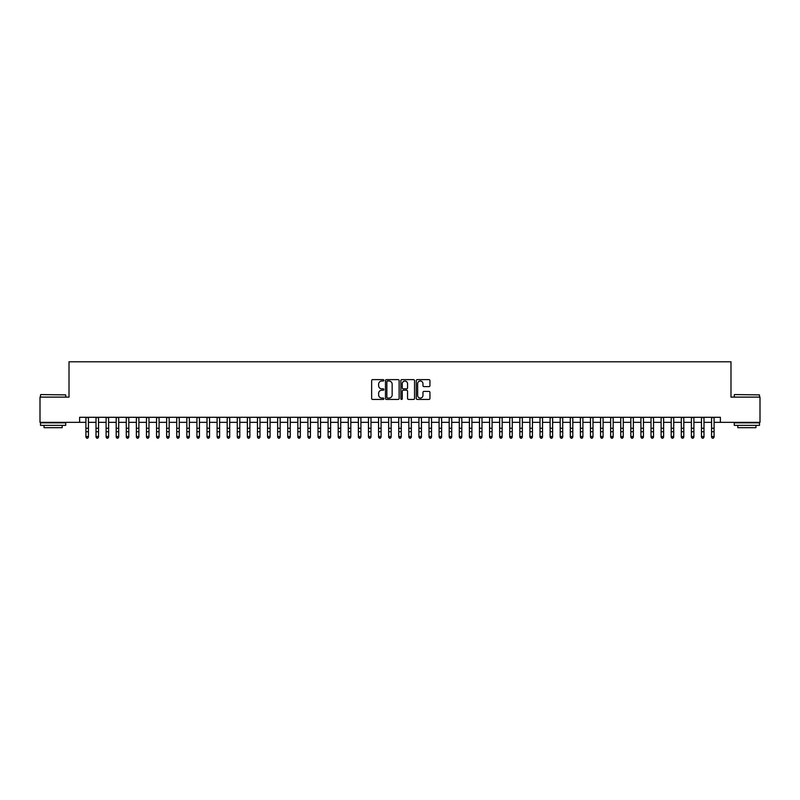 <?xml version="1.0" encoding="UTF-8"?>
<svg xmlns="http://www.w3.org/2000/svg" width="800" height="800" viewBox="0 0 800 800"><rect width="100%" height="100%" fill="white"/><g stroke="black" fill="none" stroke-linecap="round" stroke-linejoin="round"><path stroke-width="1.2" d="M383.85 380.33A0.69 0.69 0 0 0 383.16 379.63L372.64 379.63A0.99 0.99 0 0 0 371.65 380.62L371.65 398.45A0.99 0.99 0 0 0 372.64 399.44L383.16 399.44A0.69 0.69 0 0 0 383.85 398.75A0.69 0.69 0 0 0 383.16 398.06L381.8 398.06A3.17 3.17 0 0 1 378.63 394.89L378.63 393.4A3.17 3.17 0 0 1 381.8 390.23L383.16 390.23A0.69 0.69 0 0 0 383.85 389.54A0.69 0.69 0 0 0 383.16 388.85L381.8 388.85A3.17 3.17 0 0 1 378.63 385.68L378.63 384.19A3.17 3.17 0 0 1 381.8 381.02L383.16 381.02A0.69 0.69 0 0 0 383.85 380.33M428.95 386.62A0.99 0.99 0 0 0 429.94 385.63L429.94 380.62A0.99 0.99 0 0 0 428.95 379.63L417.26 379.63A0.99 0.99 0 0 0 416.27 380.62L416.27 398.45A0.99 0.99 0 0 0 417.26 399.44L428.95 399.44A0.99 0.99 0 0 0 429.94 398.45L429.94 392.41A0.99 0.99 0 0 0 428.95 391.42L423.95 391.42A0.99 0.99 0 0 0 422.96 392.41L422.96 395.41A2.65 2.65 0 0 1 420.31 398.06A2.65 2.65 0 0 1 417.66 395.41L417.66 383.67A2.65 2.65 0 0 1 420.31 381.02A2.65 2.65 0 0 1 422.96 383.67L422.96 385.63A0.99 0.99 0 0 0 423.95 386.62L428.95 386.62M79.61 422.33L40 422.33L40 397.11L69.01 397.11L69.01 361.79L730.99 361.79L730.99 397.11L760 397.11L760 422.33L720.39 422.33L720.39 417.29L79.61 417.29L79.61 422.33L85.91 422.33M399.13 380.62A0.99 0.99 0 0 0 398.14 379.63L386.45 379.63A0.99 0.99 0 0 0 385.46 380.62L385.46 398.45A0.99 0.99 0 0 0 386.45 399.44L398.14 399.44A0.99 0.99 0 0 0 399.13 398.45L399.13 380.62M401.86 379.63L413.55 379.63A0.99 0.99 0 0 1 414.54 380.62L414.54 398.45A0.99 0.99 0 0 1 413.55 399.44L408.54 399.44A0.99 0.99 0 0 1 407.55 398.45L407.55 391.22A0.99 0.99 0 0 0 406.56 390.23L403.24 390.23A0.99 0.99 0 0 0 402.25 391.22L402.25 398.75A0.69 0.69 0 0 1 401.56 399.44A0.69 0.69 0 0 1 400.87 398.75L400.87 380.62A0.99 0.99 0 0 1 401.86 379.63M88.44 422.33L96.01 422.33M98.53 422.33L106.1 422.33M108.62 422.33L116.19 422.33M118.71 422.33L126.28 422.33M128.8 422.33L136.37 422.33M138.89 422.33L146.46 422.33M148.98 422.33L156.55 422.33M159.07 422.33L166.64 422.33M169.17 422.33L176.73 422.33M179.26 422.33L186.83 422.33M189.35 422.33L196.92 422.33M199.44 422.33L207.01 422.33M209.53 422.33L217.1 422.33M219.62 422.33L227.19 422.33M229.71 422.33L237.28 422.33M239.8 422.33L247.37 422.33M249.89 422.33L257.46 422.33M259.99 422.33L267.55 422.33M270.08 422.33L277.65 422.33M280.17 422.33L287.74 422.33M290.26 422.33L297.83 422.33M300.35 422.33L307.92 422.33M310.44 422.33L318.01 422.33M320.53 422.33L328.1 422.33M330.62 422.33L338.19 422.33M340.71 422.33L348.28 422.33M350.81 422.33L358.37 422.33M360.9 422.33L368.47 422.33M370.99 422.33L378.56 422.33M381.08 422.33L388.65 422.33M391.17 422.33L398.74 422.33M401.26 422.33L408.83 422.33M411.35 422.33L418.92 422.33M421.44 422.33L429.01 422.33M431.53 422.33L439.1 422.33M441.63 422.33L449.19 422.33M451.72 422.33L459.29 422.33M461.81 422.33L469.38 422.33M471.9 422.33L479.47 422.33M481.99 422.33L489.56 422.33M492.08 422.33L499.65 422.33M502.17 422.33L509.74 422.33M512.26 422.33L519.83 422.33M522.35 422.33L529.92 422.33M532.45 422.33L540.01 422.33M542.54 422.33L550.11 422.33M552.63 422.33L560.2 422.33M562.72 422.33L570.29 422.33M572.81 422.33L580.38 422.33M582.9 422.33L590.47 422.33M592.99 422.33L600.56 422.33M603.08 422.33L610.65 422.33M613.17 422.33L620.74 422.33M623.27 422.33L630.83 422.33M633.36 422.33L640.93 422.33M643.45 422.33L651.02 422.33M653.54 422.33L661.11 422.33M663.63 422.33L671.2 422.33M673.72 422.33L681.29 422.33M683.81 422.33L691.38 422.33M693.9 422.33L701.47 422.33M703.99 422.33L711.56 422.33M714.09 422.33L720.39 422.33M387.54 381.02A0.69 0.69 0 0 0 386.85 381.71L386.85 397.36A0.69 0.69 0 0 0 387.54 398.06L388.98 398.06A3.17 3.17 0 0 0 392.15 394.89L392.15 384.19A3.17 3.17 0 0 0 388.98 381.02L387.54 381.02M407.55 383.72A2.65 2.65 0 0 0 404.9 381.07A2.65 2.65 0 0 0 402.25 383.72L402.25 387.86A0.99 0.99 0 0 0 403.24 388.85L406.56 388.85A0.99 0.99 0 0 0 407.55 387.86L407.55 383.72M88.44 417.29L88.44 437.1L87.68 438.21L86.67 437.99L87.68 438.21M85.91 417.29L85.91 436.54L88.44 436.54L87.68 437.99M86.67 438.21L85.91 437.1L86.67 437.99M40.81 394.58L65.73 394.89L40.81 394.58M53.12 425.36L40.5 425.36L40.5 422.84L65.73 422.84L65.73 425.36L53.12 425.36M62.2 425.36L62.2 427.68L44.04 427.68L44.04 425.36M734.57 394.58L759.5 394.89L734.57 394.58M746.88 425.36L734.27 425.36L734.27 422.84L759.5 422.84L759.5 425.36L746.88 425.36M755.96 425.36L755.96 427.68L737.8 427.68L737.8 425.36M98.53 417.29L98.53 437.1L97.77 438.21L96.76 437.99L97.77 438.21M96.01 417.29L96.01 436.54L98.53 436.54L97.77 437.99M96.76 438.21L96.01 437.1L96.76 437.99M108.62 417.29L108.62 437.1L107.86 438.21L106.85 437.99L107.86 438.21M106.1 417.29L106.1 436.54L108.62 436.54L107.86 437.99M106.85 438.21L106.1 437.1L106.85 437.99M118.71 417.29L118.71 437.1L117.95 438.21L116.94 437.99L117.95 438.21M116.19 417.29L116.19 436.54L118.71 436.54L117.95 437.99M116.94 438.21L116.19 437.1L116.94 437.99M128.8 417.29L128.8 437.1L128.04 438.21L127.04 437.99L128.04 438.21M126.28 417.29L126.28 436.54L128.8 436.54L128.04 437.99M127.04 438.21L126.28 437.1L127.04 437.99M138.89 417.29L138.89 437.1L138.14 438.21L137.13 437.99L138.14 438.21M136.37 417.29L136.37 436.54L138.89 436.54L138.14 437.99M137.13 438.21L136.37 437.1L137.13 437.99M148.98 417.29L148.98 437.1L148.23 438.21L147.22 437.99L148.23 438.21M146.46 417.29L146.46 436.54L148.98 436.54L148.23 437.99M147.22 438.21L146.46 437.1L147.22 437.99M159.07 417.29L159.07 437.1L158.32 438.21L157.31 437.99L158.32 438.21M156.55 417.29L156.55 436.54L159.07 436.54L158.32 437.99M157.31 438.21L156.55 437.1L157.31 437.99M169.17 417.29L169.17 437.1L168.41 438.21L167.4 437.99L168.41 438.21M166.64 417.29L166.64 436.54L169.17 436.54L168.41 437.99M167.4 438.21L166.64 437.1L167.4 437.99M179.26 417.29L179.26 437.1L178.5 438.21L177.49 437.99L178.5 438.21M176.73 417.29L176.73 436.54L179.26 436.54L178.5 437.99M177.49 438.21L176.73 437.1L177.49 437.99M189.35 417.29L189.35 437.1L188.59 438.21L187.58 437.99L188.59 438.21M186.83 417.29L186.83 436.54L189.35 436.54L188.59 437.99M187.58 438.21L186.83 437.1L187.58 437.99M199.44 417.29L199.44 437.1L198.68 438.21L197.67 437.99L198.68 438.21M196.92 417.29L196.92 436.54L199.44 436.54L198.68 437.99M197.67 438.21L196.92 437.1L197.67 437.99M209.53 417.29L209.53 437.1L208.77 438.21L207.76 437.99L208.77 438.21M207.01 417.29L207.01 436.54L209.53 436.54L208.77 437.99M207.76 438.21L207.01 437.1L207.76 437.99M219.62 417.29L219.62 437.1L218.86 438.21L217.86 437.99L218.86 438.21M217.1 417.29L217.1 436.54L219.62 436.54L218.86 437.99M217.86 438.21L217.1 437.1L217.86 437.99M229.71 417.29L229.71 437.1L228.96 438.21L227.95 437.99L228.96 438.21M227.19 417.29L227.19 436.54L229.71 436.54L228.96 437.99M227.95 438.21L227.19 437.1L227.95 437.99M239.8 417.29L239.8 437.1L239.05 438.21L238.04 437.99L239.05 438.21M237.28 417.29L237.28 436.54L239.8 436.54L239.05 437.99M238.04 438.21L237.28 437.1L238.04 437.99M249.89 417.29L249.89 437.1L249.14 438.21L248.13 437.99L249.14 438.21M247.37 417.29L247.37 436.54L249.89 436.54L249.14 437.99M248.13 438.21L247.37 437.1L248.13 437.99M259.99 417.29L259.99 437.1L259.23 438.21L258.22 437.99L259.23 438.21M257.46 417.29L257.46 436.54L259.99 436.54L259.23 437.99M258.22 438.21L257.46 437.1L258.22 437.99M270.08 417.29L270.08 437.1L269.32 438.21L268.31 437.99L269.32 438.21M267.55 417.29L267.55 436.54L270.08 436.54L269.32 437.99M268.31 438.21L267.55 437.1L268.31 437.99M280.17 417.29L280.17 437.1L279.41 438.21L278.4 437.99L279.41 438.21M277.65 417.29L277.65 436.54L280.17 436.54L279.41 437.99M278.4 438.21L277.65 437.1L278.4 437.99M290.26 417.29L290.26 437.1L289.5 438.21L288.49 437.99L289.5 438.21M287.74 417.29L287.74 436.54L290.26 436.54L289.5 437.99M288.49 438.21L287.74 437.1L288.49 437.99M300.35 417.29L300.35 437.1L299.59 438.21L298.58 437.99L299.59 438.21M297.83 417.29L297.83 436.54L300.35 436.54L299.59 437.99M298.58 438.21L297.83 437.1L298.58 437.99M310.44 417.29L310.44 437.1L309.68 438.21L308.68 437.99L309.68 438.21M307.92 417.29L307.92 436.54L310.44 436.54L309.68 437.99M308.68 438.21L307.92 437.1L308.68 437.99M320.53 417.29L320.53 437.1L319.78 438.21L318.77 437.99L319.78 438.21M318.01 417.29L318.01 436.54L320.53 436.54L319.78 437.99M318.77 438.21L318.01 437.1L318.77 437.99M330.62 417.29L330.62 437.1L329.87 438.21L328.86 437.99L329.87 438.21M328.1 417.29L328.1 436.54L330.62 436.54L329.87 437.99M328.86 438.21L328.1 437.1L328.86 437.99M340.71 417.29L340.71 437.1L339.96 438.21L338.95 437.99L339.96 438.21M338.19 417.29L338.19 436.54L340.71 436.54L339.96 437.99M338.95 438.21L338.19 437.1L338.95 437.99M350.81 417.29L350.81 437.1L350.05 438.21L349.04 437.99L350.05 438.21M348.28 417.29L348.28 436.54L350.81 436.54L350.05 437.99M349.04 438.21L348.28 437.1L349.04 437.99M360.9 417.29L360.9 437.1L360.14 438.21L359.13 437.99L360.14 438.21M358.37 417.29L358.37 436.54L360.9 436.54L360.14 437.99M359.13 438.21L358.37 437.1L359.13 437.99M370.99 417.29L370.99 437.1L370.23 438.21L369.22 437.99L370.23 438.21M368.47 417.29L368.47 436.54L370.99 436.54L370.23 437.99M369.22 438.21L368.47 437.1L369.22 437.99M381.08 417.29L381.08 437.1L380.32 438.21L379.31 437.99L380.32 438.21M378.56 417.29L378.56 436.54L381.08 436.54L380.32 437.99M379.31 438.21L378.56 437.1L379.31 437.99M391.17 417.29L391.17 437.1L390.41 438.21L389.4 437.99L390.41 438.21M388.65 417.29L388.65 436.54L391.17 436.54L390.41 437.99M389.4 438.21L388.65 437.1L389.4 437.99M401.26 417.29L401.26 437.1L400.5 438.21L399.5 437.99L400.5 438.21M398.74 417.29L398.74 436.54L401.26 436.54L400.5 437.99M399.5 438.21L398.74 437.1L399.5 437.99M411.35 417.29L411.35 437.1L410.6 438.21L409.59 437.99L410.6 438.21M408.83 417.29L408.83 436.54L411.35 436.54L410.6 437.99M409.59 438.21L408.83 437.1L409.59 437.99M421.44 417.29L421.44 437.1L420.69 438.21L419.68 437.99L420.69 438.21M418.92 417.29L418.92 436.54L421.44 436.54L420.69 437.99M419.68 438.21L418.92 437.1L419.68 437.99M431.53 417.29L431.53 437.1L430.78 438.21L429.77 437.99L430.78 438.21M429.01 417.29L429.01 436.54L431.53 436.54L430.78 437.99M429.77 438.21L429.01 437.1L429.77 437.99M441.63 417.29L441.63 437.1L440.87 438.21L439.86 437.99L440.87 438.21M439.1 417.29L439.1 436.54L441.63 436.54L440.87 437.99M439.86 438.21L439.1 437.1L439.86 437.99M451.72 417.29L451.72 437.1L450.96 438.21L449.95 437.99L450.96 438.21M449.19 417.29L449.19 436.54L451.72 436.54L450.96 437.99M449.95 438.21L449.19 437.1L449.95 437.99M461.81 417.29L461.81 437.1L461.05 438.21L460.04 437.99L461.05 438.21M459.29 417.29L459.29 436.54L461.81 436.54L461.05 437.99M460.04 438.21L459.29 437.1L460.04 437.99M471.9 417.29L471.9 437.1L471.14 438.21L470.13 437.99L471.14 438.21M469.38 417.29L469.38 436.54L471.9 436.54L471.14 437.99M470.13 438.21L469.38 437.1L470.13 437.99M481.99 417.29L481.99 437.1L481.23 438.21L480.22 437.99L481.23 438.21M479.47 417.29L479.47 436.54L481.99 436.54L481.23 437.99M480.22 438.21L479.47 437.1L480.22 437.99M492.08 417.29L492.08 437.1L491.32 438.21L490.32 437.99L491.32 438.21M489.56 417.29L489.56 436.54L492.08 436.54L491.32 437.99M490.32 438.21L489.56 437.1L490.32 437.99M502.17 417.29L502.17 437.1L501.42 438.21L500.41 437.99L501.42 438.21M499.65 417.29L499.65 436.54L502.17 436.54L501.42 437.99M500.41 438.21L499.65 437.1L500.41 437.99M512.26 417.29L512.26 437.1L511.51 438.21L510.5 437.99L511.51 438.21M509.74 417.29L509.74 436.54L512.26 436.54L511.51 437.99M510.5 438.21L509.74 437.1L510.5 437.99M522.35 417.29L522.35 437.1L521.6 438.21L520.59 437.99L521.6 438.21M519.83 417.29L519.83 436.54L522.35 436.54L521.6 437.99M520.59 438.21L519.83 437.1L520.59 437.99M532.45 417.29L532.45 437.1L531.69 438.21L530.68 437.99L531.69 438.21M529.92 417.29L529.92 436.54L532.45 436.54L531.69 437.99M530.68 438.21L529.92 437.1L530.68 437.99M542.54 417.29L542.54 437.1L541.78 438.21L540.77 437.99L541.78 438.21M540.01 417.29L540.01 436.54L542.54 436.54L541.78 437.99M540.77 438.21L540.01 437.1L540.77 437.99M552.63 417.29L552.63 437.1L551.87 438.21L550.86 437.99L551.87 438.21M550.11 417.29L550.11 436.54L552.63 436.54L551.87 437.99M550.86 438.21L550.11 437.1L550.86 437.99M562.72 417.29L562.72 437.1L561.96 438.21L560.95 437.99L561.96 438.21M560.2 417.29L560.2 436.54L562.72 436.54L561.96 437.99M560.95 438.21L560.2 437.1L560.95 437.99M572.81 417.29L572.81 437.1L572.05 438.21L571.04 437.99L572.05 438.21M570.29 417.29L570.29 436.54L572.81 436.54L572.05 437.99M571.04 438.21L570.29 437.1L571.04 437.99M582.9 417.29L582.9 437.1L582.14 438.21L581.14 437.99L582.14 438.21M580.38 417.29L580.38 436.54L582.9 436.54L582.14 437.99M581.14 438.21L580.38 437.1L581.14 437.99M592.99 417.29L592.99 437.1L592.24 438.21L591.23 437.99L592.24 438.21M590.47 417.29L590.47 436.54L592.99 436.54L592.24 437.99M591.23 438.21L590.47 437.1L591.23 437.99M603.08 417.29L603.08 437.1L602.33 438.21L601.32 437.99L602.33 438.21M600.56 417.29L600.56 436.54L603.08 436.54L602.33 437.99M601.32 438.21L600.56 437.1L601.32 437.99M613.17 417.29L613.17 437.1L612.42 438.21L611.41 437.99L612.42 438.21M610.65 417.29L610.65 436.54L613.17 436.54L612.42 437.99M611.41 438.21L610.65 437.1L611.41 437.99M623.27 417.29L623.27 437.1L622.51 438.21L621.5 437.99L622.51 438.21M620.74 417.29L620.74 436.54L623.27 436.54L622.51 437.99M621.5 438.21L620.74 437.1L621.5 437.99M633.36 417.29L633.36 437.1L632.6 438.21L631.59 437.99L632.6 438.21M630.83 417.29L630.83 436.54L633.36 436.54L632.6 437.99M631.59 438.21L630.83 437.1L631.59 437.99M643.45 417.29L643.45 437.1L642.69 438.21L641.68 437.99L642.69 438.21M640.93 417.29L640.93 436.54L643.45 436.54L642.69 437.99M641.68 438.21L640.93 437.1L641.68 437.99M653.54 417.29L653.54 437.1L652.78 438.21L651.77 437.99L652.78 438.21M651.02 417.29L651.02 436.54L653.54 436.54L652.78 437.99M651.77 438.21L651.02 437.1L651.77 437.99M663.63 417.29L663.63 437.1L662.87 438.21L661.86 437.99L662.87 438.21M661.11 417.29L661.11 436.54L663.63 436.54L662.87 437.99M661.86 438.21L661.11 437.1L661.86 437.99M673.72 417.29L673.72 437.1L672.96 438.21L671.96 437.99L672.96 438.21M671.2 417.29L671.2 436.54L673.72 436.54L672.96 437.99M671.96 438.21L671.2 437.1L671.96 437.99M683.81 417.29L683.81 437.1L683.06 438.21L682.05 437.99L683.06 438.21M681.29 417.29L681.29 436.54L683.81 436.54L683.06 437.99M682.05 438.21L681.29 437.1L682.05 437.99M693.9 417.29L693.9 437.1L693.15 438.21L692.14 437.99L693.15 438.21M691.38 417.29L691.38 436.54L693.9 436.54L693.15 437.99M692.14 438.21L691.38 437.1L692.14 437.99M703.99 417.29L703.99 437.1L703.24 438.21L702.23 437.99L703.24 438.21M701.47 417.29L701.47 436.54L703.99 436.54L703.24 437.99M702.23 438.21L701.47 437.1L702.23 437.99M714.09 417.29L714.09 437.1L713.33 438.21L712.32 437.99L713.33 438.21M711.56 417.29L711.56 436.54L714.09 436.54L713.33 437.99M712.32 438.21L711.56 437.1L712.32 437.99M88.44 428.27L85.91 428.27M88.44 431.73L85.91 431.73M88.44 417.62L85.91 417.62M98.53 428.27L96.01 428.27M98.53 431.73L96.01 431.73M98.53 417.62L96.01 417.62M108.62 428.27L106.1 428.27M108.62 431.73L106.1 431.73M108.62 417.62L106.1 417.62M118.71 428.27L116.19 428.27M118.71 431.73L116.19 431.73M118.71 417.62L116.19 417.62M128.8 428.27L126.28 428.27M128.8 431.73L126.28 431.73M128.8 417.62L126.28 417.62M138.89 428.27L136.37 428.27M138.89 431.73L136.37 431.73M138.89 417.62L136.37 417.62M148.98 428.27L146.46 428.27M148.98 431.73L146.46 431.73M148.98 417.62L146.46 417.62M159.07 428.27L156.55 428.27M159.07 431.73L156.55 431.73M159.07 417.62L156.55 417.62M169.17 428.27L166.64 428.27M169.17 431.73L166.64 431.73M169.17 417.62L166.64 417.62M179.26 428.27L176.73 428.27M179.26 431.73L176.73 431.73M179.26 417.62L176.73 417.62M189.35 428.27L186.83 428.27M189.35 431.73L186.83 431.73M189.35 417.62L186.83 417.62M199.44 428.27L196.92 428.27M199.44 431.73L196.92 431.73M199.44 417.62L196.92 417.62M209.53 428.27L207.01 428.27M209.53 431.73L207.01 431.73M209.53 417.62L207.01 417.62M219.62 428.27L217.1 428.27M219.62 431.73L217.1 431.73M219.62 417.62L217.1 417.62M229.71 428.27L227.19 428.27M229.71 431.73L227.19 431.73M229.71 417.62L227.19 417.62M239.8 428.27L237.28 428.27M239.8 431.73L237.28 431.73M239.8 417.62L237.28 417.62M249.89 428.27L247.37 428.27M249.89 431.73L247.37 431.73M249.89 417.62L247.37 417.62M259.99 428.27L257.46 428.27M259.99 431.73L257.46 431.73M259.99 417.62L257.46 417.62M270.08 428.27L267.55 428.27M270.08 431.73L267.55 431.73M270.08 417.62L267.55 417.62M280.17 428.27L277.65 428.27M280.17 431.73L277.65 431.73M280.17 417.62L277.65 417.62M290.26 428.27L287.74 428.27M290.26 431.73L287.74 431.73M290.26 417.62L287.74 417.62M300.35 428.27L297.83 428.27M300.35 431.73L297.83 431.73M300.35 417.62L297.83 417.62M310.44 428.27L307.92 428.27M310.44 431.73L307.92 431.73M310.44 417.62L307.92 417.62M320.53 428.27L318.01 428.27M320.53 431.73L318.01 431.73M320.53 417.62L318.01 417.62M330.62 428.27L328.1 428.27M330.62 431.73L328.1 431.73M330.62 417.62L328.1 417.62M340.71 428.27L338.19 428.27M340.71 431.73L338.19 431.73M340.71 417.62L338.19 417.62M350.81 428.27L348.28 428.27M350.81 431.73L348.28 431.73M350.81 417.62L348.28 417.62M360.9 428.27L358.37 428.27M360.9 431.73L358.37 431.73M360.9 417.62L358.37 417.62M370.99 428.27L368.47 428.27M370.99 431.73L368.47 431.73M370.99 417.62L368.47 417.62M381.08 428.27L378.56 428.27M381.08 431.73L378.56 431.73M381.08 417.62L378.56 417.62M391.17 428.27L388.65 428.27M391.17 431.73L388.65 431.73M391.17 417.62L388.65 417.62M401.26 428.27L398.74 428.27M401.26 431.73L398.74 431.73M401.26 417.62L398.74 417.62M411.35 428.27L408.83 428.27M411.35 431.73L408.83 431.73M411.35 417.62L408.83 417.62M421.44 428.27L418.92 428.27M421.44 431.73L418.92 431.73M421.44 417.62L418.92 417.62M431.53 428.27L429.01 428.27M431.53 431.73L429.01 431.73M431.53 417.62L429.01 417.62M441.63 428.27L439.1 428.27M441.63 431.73L439.1 431.73M441.63 417.62L439.1 417.62M451.72 428.27L449.19 428.27M451.72 431.73L449.19 431.73M451.72 417.62L449.19 417.62M461.81 428.27L459.29 428.27M461.81 431.73L459.29 431.73M461.81 417.62L459.29 417.62M471.9 428.27L469.38 428.27M471.9 431.73L469.38 431.73M471.9 417.62L469.38 417.62M481.99 428.27L479.47 428.27M481.99 431.73L479.47 431.73M481.99 417.62L479.47 417.62M492.08 428.27L489.56 428.27M492.08 431.73L489.56 431.73M492.08 417.62L489.56 417.62M502.17 428.27L499.65 428.27M502.17 431.73L499.65 431.73M502.17 417.62L499.65 417.62M512.26 428.27L509.74 428.27M512.26 431.73L509.74 431.73M512.26 417.62L509.74 417.62M522.35 428.27L519.83 428.27M522.35 431.73L519.83 431.73M522.35 417.62L519.83 417.62M532.45 428.27L529.92 428.27M532.45 431.73L529.92 431.73M532.45 417.62L529.92 417.62M542.54 428.27L540.01 428.27M542.54 431.73L540.01 431.73M542.54 417.62L540.01 417.62M552.63 428.27L550.11 428.27M552.63 431.73L550.11 431.73M552.63 417.62L550.11 417.62M562.72 428.27L560.2 428.27M562.72 431.73L560.2 431.73M562.72 417.62L560.2 417.62M572.81 428.27L570.29 428.27M572.81 431.73L570.29 431.73M572.81 417.62L570.29 417.62M582.9 428.27L580.38 428.27M582.9 431.73L580.38 431.73M582.9 417.62L580.38 417.62M592.99 428.27L590.47 428.27M592.99 431.73L590.47 431.73M592.99 417.62L590.47 417.62M603.08 428.27L600.56 428.27M603.08 431.73L600.56 431.73M603.08 417.62L600.56 417.62M613.17 428.27L610.65 428.27M613.17 431.73L610.65 431.73M613.17 417.62L610.65 417.62M623.27 428.27L620.74 428.27M623.27 431.73L620.74 431.73M623.27 417.62L620.74 417.62M633.36 428.27L630.83 428.27M633.36 431.73L630.83 431.73M633.36 417.62L630.83 417.62M643.45 428.27L640.93 428.27M643.45 431.73L640.93 431.73M643.45 417.62L640.93 417.62M653.54 428.27L651.02 428.27M653.54 431.73L651.02 431.73M653.54 417.62L651.02 417.62M663.63 428.27L661.11 428.27M663.63 431.73L661.11 431.73M663.63 417.62L661.11 417.62M673.72 428.27L671.2 428.27M673.72 431.73L671.2 431.73M673.72 417.62L671.2 417.62M683.81 428.27L681.29 428.27M683.81 431.73L681.29 431.73M683.81 417.62L681.29 417.62M693.9 428.27L691.38 428.27M693.9 431.73L691.38 431.73M693.9 417.62L691.38 417.62M703.99 428.27L701.47 428.27M703.99 431.73L701.47 431.73M703.99 417.62L701.47 417.62M714.09 428.27L711.56 428.27M714.09 431.73L711.56 431.73M714.09 417.62L711.56 417.62M40.5 397.11L40.5 394.89M46.26 422.84L46.26 422.33M59.98 422.84L59.98 422.33M65.73 397.11L65.73 394.89M734.27 397.11L734.27 394.89M740.02 422.84L740.02 422.33M753.74 422.84L753.74 422.33M759.5 397.11L759.5 394.89"/></g></svg>
